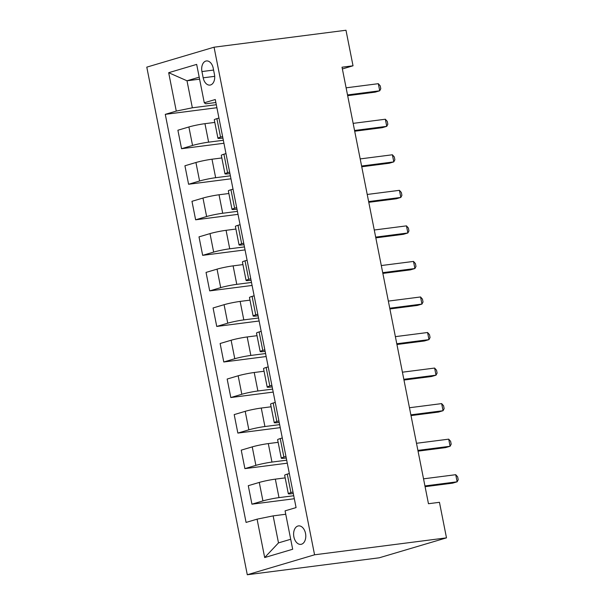 <?xml version="1.0" encoding="UTF-8"?>
<svg xmlns="http://www.w3.org/2000/svg" width="605" height="605" viewBox="0 0 605 605"><rect width="100%" height="100%" fill="white"/><g stroke="black" fill="none" stroke-linecap="round" stroke-linejoin="round"><path stroke-width="0.91" d="M305.517 533.398A9.309 6.02 -97.3 0 0 298.515 525.896A9.309 6.02 -97.3 0 0 293.879 536.847A9.309 6.02 -97.3 0 0 300.882 544.356A9.309 6.02 -97.3 0 0 305.517 533.398M314.57 554.8L446.49 537.86L379.222 557.802L247.294 574.75L146.788 67.14L214.057 47.198L314.57 554.8L247.294 574.75M342.377 68.955L353.025 65.794L342.029 67.208L428.461 503.723L439.457 502.309L446.49 537.86M201.941 71.564L203.182 77.818A9.014 5.838 -97.3 0 0 209.965 85.086A9.014 5.838 -97.3 0 0 214.457 74.475L213.217 68.214A9.014 5.838 -97.3 0 0 206.434 60.946A9.014 5.838 -97.3 0 0 201.941 71.564L213.58 70.067M199.204 77.16L186.998 80.783L192.345 107.796L176.274 111.086L165.278 114.345L246.076 522.425L257.08 519.158L273.142 515.876L278.497 542.889L290.702 539.267M176.274 111.086L168.674 72.698L196.67 64.395L204.278 102.782L205.798 103.81L215.872 102.517M257.08 519.158L264.68 557.553L292.676 549.249L285.076 510.854L296.079 507.595L215.274 99.522L204.278 102.782M353.025 65.794L345.984 30.25L214.057 47.198M199.597 79.164L186.998 80.783L168.674 72.698M292.986 492.001L290.929 492.606A11.631 0.923 168.8 0 0 288.32 493.74A11.631 0.923 168.8 0 0 292.457 493.635L293.289 493.529M285.953 456.45L283.896 457.062A11.631 0.923 168.8 0 0 281.28 458.189A11.631 0.923 168.8 0 0 285.416 458.091L286.256 457.985M278.913 420.906L276.856 421.519A11.631 0.923 168.8 0 0 274.239 422.645A11.631 0.923 168.8 0 0 278.376 422.547L279.215 422.434M271.872 385.362L269.815 385.967A11.631 0.923 168.8 0 0 267.198 387.102A11.631 0.923 168.8 0 0 271.342 386.996L272.174 386.89M264.831 349.811L262.782 350.424A11.631 0.923 168.8 0 0 260.165 351.55A11.631 0.923 168.8 0 0 264.302 351.452L265.134 351.346M257.798 314.267L255.741 314.88A11.631 0.923 168.8 0 0 253.124 316.007A11.631 0.923 168.8 0 0 257.261 315.901L258.101 315.795M250.757 278.724L248.7 279.329A11.631 0.923 168.8 0 0 246.084 280.463A11.631 0.923 168.8 0 0 250.228 280.357L251.06 280.251M243.717 243.172L241.667 243.785A11.631 0.923 168.8 0 0 239.051 244.912A11.631 0.923 168.8 0 0 243.187 244.813L244.019 244.7M236.684 207.628L234.627 208.233A11.631 0.923 168.8 0 0 232.01 209.368A11.631 0.923 168.8 0 0 236.147 209.262L236.986 209.156M229.643 172.077L227.586 172.69A11.631 0.923 168.8 0 0 224.969 173.816A11.631 0.923 168.8 0 0 229.106 173.718L229.945 173.612M222.602 136.533L220.545 137.146A11.631 0.923 168.8 0 0 217.936 138.273A11.631 0.923 168.8 0 0 222.073 138.167L222.905 138.061M216.303 104.725L192.345 107.796M214.79 122.414L204.959 123.677A11.631 0.923 168.8 0 0 188.889 126.959L177.893 130.226L181.553 148.709L223.933 143.264M223.343 140.269L208.619 142.16A11.631 0.923 168.8 0 0 192.549 145.45L181.553 148.709M221.831 157.958L211.992 159.221A11.631 0.923 168.8 0 0 195.929 162.511L184.926 165.77L188.586 184.253L230.974 178.808M230.384 175.813L215.652 177.704A11.631 0.923 168.8 0 0 199.59 180.993L188.586 184.253M228.871 193.509L219.033 194.772A11.631 0.923 168.8 0 0 202.97 198.054L191.966 201.314L195.627 219.804L238.015 214.359M237.417 211.364L222.693 213.255A11.631 0.923 168.8 0 0 206.623 216.537L195.627 219.804M235.905 229.053L226.073 230.316A11.631 0.923 168.8 0 0 210.003 233.606L199.007 236.865L202.667 255.348L245.055 249.903M244.458 246.908L229.734 248.799A11.631 0.923 168.8 0 0 213.663 252.088L202.667 255.348M242.945 264.597L233.114 265.86A11.631 0.923 168.8 0 0 217.044 269.149L206.04 272.409L209.701 290.892L252.088 285.454M251.499 282.452L236.774 284.35A11.631 0.923 168.8 0 0 220.704 287.632L209.701 290.892M249.986 300.148L240.147 301.411A11.631 0.923 168.8 0 0 224.084 304.693L213.081 307.96L216.741 326.443L259.129 320.998M258.539 318.003L243.807 319.894A11.631 0.923 168.8 0 0 227.745 323.183L216.741 326.443M257.019 335.692L247.188 336.955A11.631 0.923 168.8 0 0 231.118 340.244L220.122 343.504L223.782 361.987L266.17 356.542M265.572 353.547L250.848 355.438A11.631 0.923 168.8 0 0 234.778 358.727L223.782 361.987M264.06 371.236L254.229 372.506A11.631 0.923 168.8 0 0 238.158 375.788L227.162 379.048L230.815 397.538L273.203 392.093M272.613 389.098L257.889 390.989A11.631 0.923 168.8 0 0 241.819 394.271L230.815 397.538M271.101 406.787L261.262 408.05A11.631 0.923 168.8 0 0 245.199 411.332L234.196 414.599L237.856 433.082L280.244 427.637M279.654 424.642L264.922 426.533A11.631 0.923 168.8 0 0 248.859 429.822L237.856 433.082M278.141 442.331L268.302 443.594A11.631 0.923 168.8 0 0 252.232 446.883L241.236 450.143L244.896 468.625L287.284 463.188M286.687 460.186L271.963 462.076A11.631 0.923 168.8 0 0 255.892 465.366L244.896 468.625M285.174 477.882L275.343 479.145A11.631 0.923 168.8 0 0 259.273 482.427L248.277 485.694L251.937 504.177L294.317 498.732M293.727 495.737L279.003 497.628A11.631 0.923 168.8 0 0 262.933 500.91L251.937 504.177M285.749 514.258L273.142 515.876M218.942 118.051L216.885 118.656A11.631 0.923 168.8 0 0 214.276 119.79L217.936 138.273M165.278 114.345L216.9 107.72M225.983 153.594L223.926 154.207A11.631 0.923 168.8 0 0 221.309 155.334L224.969 173.816M233.023 189.146L230.966 189.751A11.631 0.923 168.8 0 0 228.35 190.885L232.01 209.368M240.056 224.689L238.007 225.302A11.631 0.923 168.8 0 0 235.39 226.429L239.051 244.912M247.097 260.233L245.04 260.846A11.631 0.923 168.8 0 0 242.423 261.973L246.084 280.463M254.138 295.784L252.081 296.389A11.631 0.923 168.8 0 0 249.464 297.524L253.124 316.007M261.171 331.328L259.121 331.941A11.631 0.923 168.8 0 0 256.505 333.068L260.165 351.55M268.212 366.88L266.155 367.485A11.631 0.923 168.8 0 0 263.538 368.619L267.198 387.102M275.252 402.423L273.195 403.028A11.631 0.923 168.8 0 0 270.579 404.163L274.239 422.645M282.293 437.967L280.236 438.58A11.631 0.923 168.8 0 0 277.619 439.706L281.28 458.189M289.326 473.518L287.277 474.123A11.631 0.923 168.8 0 0 284.66 475.258L288.32 493.74M264.68 557.553L278.497 542.889M347.663 95.673L375.176 92.141L379.721 90.795L347.52 94.932M378.314 83.687L380.227 85.857L380.787 88.701L379.721 90.795L378.314 83.687L346.113 87.823M354.704 131.225L382.209 127.685L386.754 126.339L354.553 130.476M385.347 119.23L387.268 121.401L387.828 124.244L386.754 126.339L385.347 119.23L353.146 123.367M361.745 166.768L389.249 163.237L393.795 161.89L361.593 166.02M392.388 154.774L394.301 156.945L394.868 159.788L393.795 161.89L392.388 154.774L360.187 158.911M368.778 202.312L396.29 198.78L400.835 197.434L368.634 201.571M399.429 190.325L401.342 192.496L401.909 195.339L400.835 197.434L399.429 190.325L367.227 194.462M375.818 237.863L403.323 234.332L407.868 232.978L375.675 237.115M406.462 225.869L408.383 228.04L408.942 230.883L407.868 232.978L406.462 225.869L374.261 230.006M382.859 273.407L410.364 269.875L414.909 268.529L382.708 272.666M413.502 261.421L415.423 263.591L415.983 266.434L414.909 268.529L413.502 261.421L381.301 265.55M389.892 308.951L417.405 305.419L421.95 304.073L389.749 308.21M420.543 296.964L422.456 299.135L423.024 301.978L421.95 304.073L420.543 296.964L388.342 301.101M396.933 344.502L424.445 340.97L428.99 339.617L396.789 343.753M427.576 332.508L429.497 334.678L430.057 337.522L428.99 339.617L427.576 332.508L395.375 336.645M403.974 380.046L431.478 376.514L436.023 375.168L403.822 379.305M434.617 368.059L436.538 370.23L437.097 373.073L436.023 375.168L434.617 368.059L402.416 372.196M411.014 415.597L438.519 412.058L443.064 410.712L410.863 414.848M441.658 403.603L443.571 405.773L444.138 408.617L443.064 410.712L441.658 403.603L409.456 407.74M418.047 451.141L445.56 447.609L450.105 446.263L417.904 450.392M448.698 439.154L450.612 441.317L451.179 444.168L450.105 446.263L448.698 439.154L416.497 443.283M425.088 486.685L452.593 483.153L457.138 481.807L424.937 485.944M455.731 474.698L457.652 476.869L458.212 479.712L457.138 481.807L455.731 474.698L423.53 478.835M208.619 142.16L204.959 123.677M215.652 177.704L211.992 159.221M222.693 213.255L219.033 194.772M229.734 248.799L226.073 230.316M236.774 284.35L233.114 265.86M243.807 319.894L240.147 301.411M250.848 355.438L247.188 336.955M257.889 390.989L254.229 372.506M264.922 426.533L261.262 408.05M271.963 462.076L268.302 443.594M279.003 497.628L275.343 479.145M192.549 145.45L188.889 126.959M220.545 137.146L216.885 118.656M227.586 172.69L223.926 154.207M199.59 180.993L195.929 162.511M234.627 208.233L230.966 189.751M206.623 216.537L202.97 198.054M241.667 243.785L238.007 225.302M213.663 252.088L210.003 233.606M248.7 279.329L245.04 260.846M220.704 287.632L217.044 269.149M255.741 314.88L252.081 296.389M227.745 323.183L224.084 304.693M262.782 350.424L259.121 331.941M234.778 358.727L231.118 340.244M269.815 385.967L266.155 367.485M241.819 394.271L238.158 375.788M276.856 421.519L273.195 403.028M248.859 429.822L245.199 411.332M283.896 457.062L280.236 438.58M255.892 465.366L252.232 446.883M290.929 492.606L287.277 474.123M262.933 500.91L259.273 482.427M214.692 76.336L203.182 77.818"/></g></svg>
